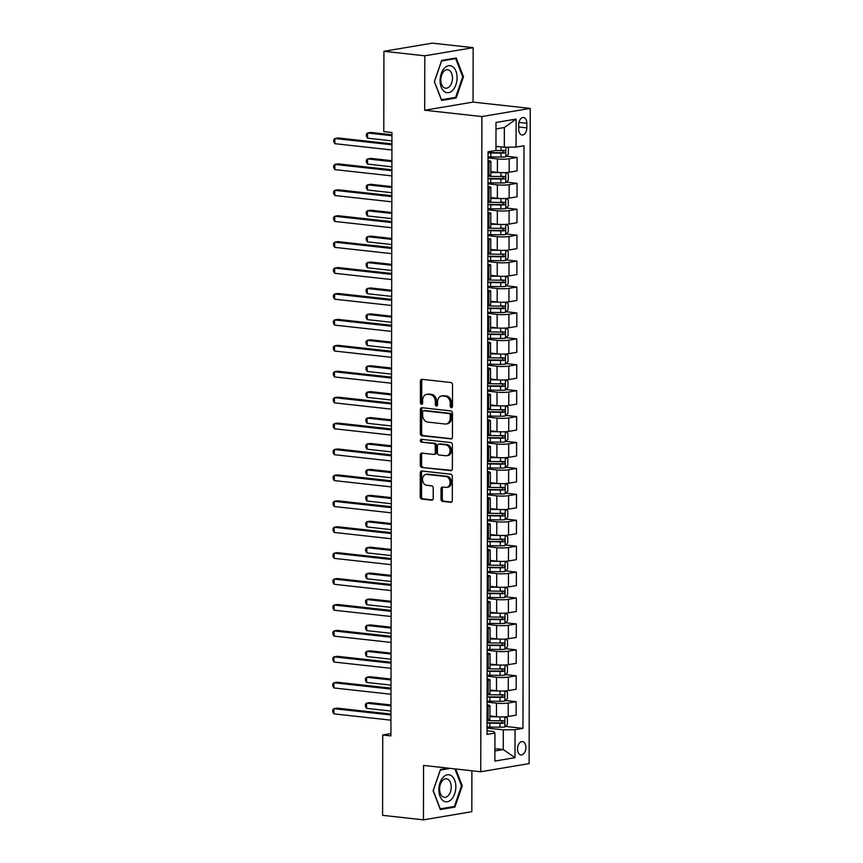 <?xml version="1.0" encoding="UTF-8"?>
<svg xmlns="http://www.w3.org/2000/svg" width="863" height="863" viewBox="0 0 863 863"><rect width="100%" height="100%" fill="white"/><g stroke="black" fill="none" stroke-linecap="round" stroke-linejoin="round"><path stroke-width="1.29" d="M451.349 407.66A1.435 1.111 -99.6 0 0 452.482 406.354L452.514 384.736A2.05 1.586 -99.6 0 0 450.918 382.525L422.039 379.332A2.05 1.586 -99.6 0 0 420.432 381.187L420.389 402.816A1.435 1.111 -99.6 0 0 422.643 403.064L422.643 400.259A6.57 5.092 -99.6 0 1 426.689 394.348A6.57 5.092 -99.6 0 1 427.789 394.315L430.195 394.585A6.57 5.092 -99.6 0 1 435.319 401.662L435.308 404.456A1.435 1.111 -99.6 0 0 437.563 404.704L437.563 401.91A6.57 5.092 -99.6 0 1 441.608 395.998A6.57 5.092 -99.6 0 1 442.708 395.966L445.114 396.236A6.57 5.092 -99.6 0 1 450.238 403.312L450.227 406.106A1.435 1.111 -99.6 0 0 451.349 407.66M525.88 747.563A6.699 4.142 96.3 0 0 522.428 741.608A6.699 4.142 96.3 0 0 517.509 748.976A6.699 4.142 96.3 0 0 520.961 754.931A6.699 4.142 96.3 0 0 525.88 747.563M441.004 499.181A2.05 1.586 -99.6 0 0 442.6 501.392L450.702 502.288A2.05 1.586 -99.6 0 0 452.309 500.432L452.352 476.419A2.05 1.586 -99.6 0 0 450.756 474.208L421.878 471.015A2.05 1.586 -99.6 0 0 420.27 472.87L420.227 496.883A2.05 1.586 -99.6 0 0 421.824 499.105L431.619 500.184A2.05 1.586 -99.6 0 0 433.226 498.329L433.237 488.048A2.05 1.586 -99.6 0 0 431.64 485.837L426.786 485.297A5.491 4.25 -99.6 0 1 422.525 479.968A5.491 4.25 -99.6 0 1 425.88 474.434A5.491 4.25 -99.6 0 1 426.807 474.413L445.815 476.505A5.491 4.25 -99.6 0 1 450.076 481.834A5.491 4.25 -99.6 0 1 446.721 487.368A5.491 4.25 -99.6 0 1 445.793 487.401L442.633 487.045A2.05 1.586 -99.6 0 0 441.025 488.911L441.004 499.181L442.309 498.965A2.05 1.586 -99.6 0 0 443.916 501.176L451.619 502.029M423.55 765.427L423.453 819.85L382.589 815.33L382.73 734.996L390.907 735.891L391.953 132.535L383.787 131.64L383.927 51.295L424.779 55.804L424.693 110.237L481.888 116.559L480.745 771.749L423.55 765.427M450.82 438.997A2.05 1.586 -99.6 0 0 452.428 437.142L452.471 413.129A2.05 1.586 -99.6 0 0 450.864 410.907L421.985 407.724A2.05 1.586 -99.6 0 0 420.378 409.58L420.335 433.593A2.05 1.586 -99.6 0 0 421.942 435.804L451.489 438.879M452.406 444.769L452.374 468.782A2.05 1.586 -99.6 0 1 450.756 470.648L421.888 467.455A2.05 1.586 -99.6 0 1 420.281 465.243L420.303 454.963A2.05 1.586 -99.6 0 1 421.91 453.107L433.625 454.402A2.05 1.586 -99.6 0 0 435.232 452.546L435.243 445.729A2.05 1.586 -99.6 0 0 433.636 443.506L421.446 442.169A1.435 1.111 -99.6 0 1 421.457 439.31L450.81 442.557A2.05 1.586 -99.6 0 1 452.406 444.769M518.728 124.65L518.717 129.213A6.483 4.013 96.3 0 0 522.061 134.984A6.483 4.013 96.3 0 0 526.829 127.853L526.829 123.29A6.483 4.013 96.3 0 0 523.496 117.519A6.483 4.013 96.3 0 0 518.728 124.65M481.888 116.559L530.26 108.414L529.116 763.604L480.745 771.749M516.128 119.083L516.074 147.077L504.316 147.228L504.348 127.53L516.128 119.083L495.998 122.47L495.945 150.464L488.037 151.791L487.023 734.413L494.931 733.086L493.625 731.479L487.023 730.756M505.34 726.419L522.967 728.361L523.981 145.739L516.074 147.077M522.967 728.361L515.06 729.699L515.006 757.682L494.877 761.069L494.931 733.086M424.693 110.237L473.053 102.093L473.151 47.67L424.779 55.804M473.151 47.67L432.287 43.15L383.927 51.295M423.453 819.85L471.813 811.705L471.888 770.767M473.053 102.093L530.26 108.414M390.907 733.615L382.73 734.996M504.348 127.53L495.988 128.943M504.316 147.228L495.955 146.311M494.898 748.631L503.258 749.548L503.291 729.85L487.034 728.059M505.394 700.497L516.15 701.684L516.128 715.168L508.221 716.495A8.371 1.143 -179.9 0 1 496.452 716.657L489.925 715.934M516.15 701.684L508.242 703.021A8.371 1.143 -179.9 0 1 496.473 703.172L487.077 702.137M505.438 674.586L516.193 675.772L516.171 689.246L508.264 690.583A8.371 1.143 -179.9 0 1 496.495 690.734L489.968 690.012M516.193 675.772L508.285 677.099A8.371 1.143 -179.9 0 1 496.516 677.261L487.12 676.225M505.481 648.663L516.236 649.85L516.214 663.334L508.307 664.661A8.371 1.143 -179.9 0 1 496.538 664.823L490.011 664.1M516.236 649.85L508.329 651.187A8.371 1.143 -179.9 0 1 496.57 651.338L487.164 650.303M505.524 622.752L516.29 623.938L516.257 637.412L508.35 638.739A8.371 1.143 -179.9 0 1 496.592 638.9L490.065 638.178M516.29 623.938L508.372 625.265A8.371 1.143 -179.9 0 1 496.613 625.427L487.217 624.391M505.567 596.829L516.333 598.016L516.311 611.5L508.393 612.827A8.371 1.143 -179.9 0 1 496.635 612.989L490.108 612.266M516.333 598.016L508.426 599.354A8.371 1.143 -179.9 0 1 496.656 599.505L487.261 598.469M505.621 570.907L516.376 572.104L516.354 585.578L508.447 586.905A8.371 1.143 -179.9 0 1 496.678 587.067L490.152 586.344M516.376 572.104L508.469 573.431A8.371 1.143 -179.9 0 1 496.7 573.593L487.304 572.547M505.664 544.995L516.419 546.182L516.398 559.655L508.49 560.993A8.371 1.143 -179.9 0 1 496.721 561.144L490.195 560.432M516.419 546.182L508.512 547.52A8.371 1.143 -179.9 0 1 496.743 547.671L487.347 546.635M505.707 519.073L516.462 520.27L516.441 533.744L508.534 535.071A8.371 1.143 -179.9 0 1 496.764 535.233L490.238 534.51M516.462 520.27L508.555 521.597A8.371 1.143 -179.9 0 1 496.786 521.759L487.39 520.713M505.75 493.161L516.506 494.348L516.484 507.822L508.577 509.159A8.371 1.143 -179.9 0 1 496.808 509.31L490.292 508.598M516.506 494.348L508.598 495.675A8.371 1.143 -179.9 0 1 496.84 495.837L487.444 494.801M505.794 467.239L516.559 468.436L516.538 481.91L508.62 483.237A8.371 1.143 -179.9 0 1 496.861 483.399L490.335 482.676M516.559 468.436L508.652 469.763A8.371 1.143 -179.9 0 1 496.883 469.925L487.487 468.879M505.847 441.327L516.603 442.514L516.581 455.988L508.674 457.325A8.371 1.143 -179.9 0 1 496.905 457.476L490.378 456.764M516.603 442.514L508.695 443.841A8.371 1.143 -179.9 0 1 496.926 444.003L487.53 442.967M505.891 415.405L516.646 416.592L516.624 430.076L508.717 431.403A8.371 1.143 -179.9 0 1 496.948 431.565L490.421 430.842M516.646 416.592L508.739 417.929A8.371 1.143 -179.9 0 1 496.969 418.08L487.573 417.045M505.934 389.493L516.689 390.68L516.667 404.154L508.76 405.491A8.371 1.143 -179.9 0 1 496.991 405.642L490.464 404.92M516.689 390.68L508.782 392.007A8.371 1.143 -179.9 0 1 497.012 392.169L487.617 391.133M505.977 363.571L516.732 364.758L516.71 378.242L508.803 379.569A8.371 1.143 -179.9 0 1 497.034 379.731L490.518 379.008M516.732 364.758L508.825 366.095A8.371 1.143 -179.9 0 1 497.066 366.246L487.671 365.211M506.02 337.66L516.786 338.846L516.754 352.32L508.846 353.657A8.371 1.143 -179.9 0 1 497.088 353.808L490.562 353.086M516.786 338.846L508.879 340.173A8.371 1.143 -179.9 0 1 497.11 340.335L487.714 339.299M506.074 311.737L516.829 312.924L516.808 326.408L508.9 327.735A8.371 1.143 -179.9 0 1 497.131 327.897L490.605 327.174M516.829 312.924L508.922 314.261A8.371 1.143 -179.9 0 1 497.153 314.412L487.757 313.377M506.117 285.826L516.872 287.012L516.851 300.486L508.943 301.823A8.371 1.143 -179.9 0 1 497.174 301.974L490.648 301.252M516.872 287.012L508.965 288.339A8.371 1.143 -179.9 0 1 497.196 288.501L487.8 287.465M506.16 259.903L516.915 261.09L516.894 274.574L508.987 275.901A8.371 1.143 -179.9 0 1 497.217 276.063L490.691 275.34M516.915 261.09L509.008 262.428A8.371 1.143 -179.9 0 1 497.239 262.579L487.843 261.543M506.203 233.992L516.959 235.178L516.937 248.652L509.03 249.979A8.371 1.143 -179.9 0 1 497.261 250.141L490.745 249.418M516.959 235.178L509.051 236.505A8.371 1.143 -179.9 0 1 497.293 236.667L487.886 235.631M506.247 208.069L517.013 209.256L516.98 222.73L509.073 224.067A8.371 1.143 -179.9 0 1 497.315 224.229L490.788 223.506M517.013 209.256L509.105 210.594A8.371 1.143 -179.9 0 1 497.336 210.745L487.94 209.709M506.29 182.147L517.056 183.344L517.034 196.818L509.127 198.145A8.371 1.143 -179.9 0 1 497.358 198.307L490.831 197.584M517.056 183.344L509.148 184.671A8.371 1.143 -179.9 0 1 497.379 184.833L487.983 183.787M506.344 156.235L517.099 157.422L517.077 170.896L509.17 172.233A8.371 1.143 -179.9 0 1 497.401 172.384L490.874 171.672M517.099 157.422L509.192 158.76A8.371 1.143 -179.9 0 1 497.422 158.911L488.026 157.875M494.898 750.961L503.258 749.548L515.006 757.682M488.026 160.572A8.371 1.143 -179.9 0 1 490.896 161.435A8.371 1.143 -179.9 0 1 489.062 162.147L488.016 162.32M490.896 161.435L490.874 174.909A8.371 1.143 -179.9 0 1 489.041 175.621L487.994 175.793M487.973 186.494A8.371 1.143 -179.9 0 1 490.853 187.357A8.371 1.143 -179.9 0 1 489.019 188.058L487.973 188.231M490.853 187.357L490.82 200.831A8.371 1.143 -179.9 0 1 488.987 201.543L487.951 201.715M487.929 212.406A8.371 1.143 -179.9 0 1 490.799 213.269A8.371 1.143 -179.9 0 1 488.965 213.981L487.929 214.153M490.799 213.269L490.777 226.742A8.371 1.143 -179.9 0 1 488.943 227.454L487.908 227.627M487.886 238.328A8.371 1.143 -179.9 0 1 490.756 239.191A8.371 1.143 -179.9 0 1 488.922 239.892L487.886 240.076M490.756 239.191L490.734 252.665A8.371 1.143 -179.9 0 1 488.9 253.377L487.865 253.549M487.843 264.24A8.371 1.143 -179.9 0 1 490.713 265.103A8.371 1.143 -179.9 0 1 488.879 265.815L487.843 265.987M490.713 265.103L490.691 278.587A8.371 1.143 -179.9 0 1 488.857 279.288L487.811 279.461M487.8 290.162A8.371 1.143 -179.9 0 1 490.669 291.025A8.371 1.143 -179.9 0 1 488.836 291.726L487.789 291.91M490.669 291.025L490.648 304.499A8.371 1.143 -179.9 0 1 488.814 305.211L487.768 305.383M487.746 316.074A8.371 1.143 -179.9 0 1 490.626 316.937A8.371 1.143 -179.9 0 1 488.792 317.649L487.746 317.821M490.626 316.937L490.594 330.421A8.371 1.143 -179.9 0 1 488.76 331.122L487.724 331.295M487.703 341.996A8.371 1.143 -179.9 0 1 490.572 342.859A8.371 1.143 -179.9 0 1 488.738 343.56L487.703 343.744M490.572 342.859L490.551 356.333A8.371 1.143 -179.9 0 1 488.717 357.045L487.681 357.217M487.66 367.908A8.371 1.143 -179.9 0 1 490.529 368.771A8.371 1.143 -179.9 0 1 488.695 369.483L487.66 369.655M490.529 368.771L490.508 382.255A8.371 1.143 -179.9 0 1 488.674 382.956L487.638 383.129M487.617 393.83A8.371 1.143 -179.9 0 1 490.486 394.693A8.371 1.143 -179.9 0 1 488.652 395.394L487.617 395.578M490.486 394.693L490.464 408.167A8.371 1.143 -179.9 0 1 488.631 408.879L487.584 409.051M487.573 419.742A8.371 1.143 -179.9 0 1 490.443 420.605A8.371 1.143 -179.9 0 1 488.609 421.317L487.563 421.489M490.443 420.605L490.421 434.089A8.371 1.143 -179.9 0 1 488.587 434.79L487.541 434.974M487.53 445.664A8.371 1.143 -179.9 0 1 490.4 446.527A8.371 1.143 -179.9 0 1 488.566 447.239L487.519 447.412M490.4 446.527L490.367 460.001A8.371 1.143 -179.9 0 1 488.544 460.713L487.498 460.885M487.476 471.576A8.371 1.143 -179.9 0 1 490.346 472.439A8.371 1.143 -179.9 0 1 488.512 473.151L487.476 473.323M490.346 472.439L490.324 485.923A8.371 1.143 -179.9 0 1 488.49 486.624L487.455 486.808M487.433 497.498A8.371 1.143 -179.9 0 1 490.303 498.361A8.371 1.143 -179.9 0 1 488.469 499.073L487.433 499.246M490.303 498.361L490.281 511.835A8.371 1.143 -179.9 0 1 488.447 512.546L487.412 512.719M487.39 523.409A8.371 1.143 -179.9 0 1 490.26 524.283A8.371 1.143 -179.9 0 1 488.426 524.984L487.39 525.157M490.26 524.283L490.238 537.757A8.371 1.143 -179.9 0 1 488.404 538.458L487.358 538.641M487.347 549.332A8.371 1.143 -179.9 0 1 490.216 550.195A8.371 1.143 -179.9 0 1 488.382 550.907L487.336 551.079M490.216 550.195L490.195 563.668A8.371 1.143 -179.9 0 1 488.361 564.38L487.315 564.553M487.304 575.254A8.371 1.143 -179.9 0 1 490.173 576.117A8.371 1.143 -179.9 0 1 488.339 576.818L487.293 576.991M490.173 576.117L490.152 589.591A8.371 1.143 -179.9 0 1 488.318 590.303L487.271 590.475M487.25 601.166A8.371 1.143 -179.9 0 1 490.13 602.029A8.371 1.143 -179.9 0 1 488.296 602.741L487.25 602.913M490.13 602.029L490.098 615.502A8.371 1.143 -179.9 0 1 488.264 616.214L487.228 616.387M487.207 627.088A8.371 1.143 -179.9 0 1 490.076 627.951A8.371 1.143 -179.9 0 1 488.242 628.652L487.207 628.836M490.076 627.951L490.055 641.425A8.371 1.143 -179.9 0 1 488.221 642.137L487.185 642.309M487.164 653A8.371 1.143 -179.9 0 1 490.033 653.863A8.371 1.143 -179.9 0 1 488.199 654.575L487.164 654.747M490.033 653.863L490.011 667.347A8.371 1.143 -179.9 0 1 488.178 668.048L487.142 668.221M487.12 678.922A8.371 1.143 -179.9 0 1 489.99 679.785A8.371 1.143 -179.9 0 1 488.156 680.486L487.11 680.67M489.99 679.785L489.968 693.259A8.371 1.143 -179.9 0 1 488.134 693.971L487.088 694.143M487.077 704.834A8.371 1.143 -179.9 0 1 489.947 705.697A8.371 1.143 -179.9 0 1 488.113 706.409L487.066 706.581M489.947 705.697L489.925 719.181A8.371 1.143 -179.9 0 1 488.091 719.882L487.045 720.055M503.291 729.85L515.06 729.699M434.348 81.661L441.597 100.442L456.171 97.994L463.485 76.753L456.236 57.972L441.673 60.421L434.348 81.661M448.447 768.178L440.432 769.526L433.118 790.756L440.367 809.537L454.93 807.088L462.244 785.859L455.74 768.976M462.654 76.667L463.485 76.753M453.604 97.702L456.171 97.994M452.374 806.808L454.93 807.088M461.414 785.762L462.244 785.859M452.201 407.26A1.435 1.111 -99.6 0 1 451.543 405.89L451.543 403.086A6.57 5.092 -99.6 0 0 446.419 396.009L445.114 396.236M441.608 395.998L442.913 395.772A6.57 5.092 -99.6 0 1 444.014 395.75L446.419 396.009M426.689 394.348L427.994 394.132A6.57 5.092 -99.6 0 1 429.094 394.1L431.5 394.359A6.57 5.092 -99.6 0 1 436.624 401.446L436.624 404.24A1.435 1.111 -99.6 0 0 437.282 405.61M422.428 379.375A2.05 1.586 -99.6 0 0 421.737 380.971L421.694 402.59A1.435 1.111 -99.6 0 0 422.363 403.97M422.374 407.768A2.05 1.586 -99.6 0 0 421.683 409.364L421.64 433.377A2.05 1.586 -99.6 0 0 423.248 435.588L451.737 438.738M450.216 415.114A1.435 1.111 -99.6 0 0 449.094 413.571L423.744 410.766A1.435 1.111 -99.6 0 0 422.622 412.061L422.622 415.017A6.57 5.092 -99.6 0 0 427.735 422.093L445.071 424.013A6.57 5.092 -99.6 0 0 446.171 423.981A6.57 5.092 -99.6 0 0 450.206 418.07L450.216 415.114L451.522 414.898A1.435 1.111 -99.6 0 0 450.4 413.345L449.094 413.571M424.585 410.626A1.435 1.111 -99.6 0 1 425.06 410.551L450.4 413.345M446.171 423.981L447.476 423.765A6.57 5.092 -99.6 0 0 451.522 417.843L450.206 418.07M451.522 414.898L451.522 417.843M451.673 470.378L421.888 467.455M422.298 453.151A2.05 1.586 -99.6 0 0 421.608 454.747L421.586 465.017A2.05 1.586 -99.6 0 0 423.194 467.228M434.93 454.175A2.05 1.586 -99.6 0 0 436.538 452.32L436.549 445.502A2.05 1.586 -99.6 0 0 434.941 443.291L421.446 442.169M422.007 439.375A1.435 1.111 -99.6 0 0 422.751 441.942M445.772 455.74A5.491 4.25 -99.6 0 0 446.7 455.718A5.491 4.25 -99.6 0 0 450.055 450.184A5.491 4.25 -99.6 0 0 445.793 444.855L439.094 444.111A2.05 1.586 -99.6 0 0 437.487 445.977L437.476 452.795A2.05 1.586 -99.6 0 0 439.073 455.006L445.772 455.74M446.7 455.718L448.005 455.502A5.491 4.25 -99.6 0 0 451.36 449.957A5.491 4.25 -99.6 0 0 447.099 444.639L445.793 444.855M439.731 444.003A2.05 1.586 -99.6 0 1 440.4 443.895L447.099 444.639M443.021 487.088A2.05 1.586 -99.6 0 0 442.331 488.685L442.309 498.965M446.721 487.368L448.026 487.153A5.491 4.25 -99.6 0 0 451.381 481.619A5.491 4.25 -99.6 0 0 447.12 476.29L445.815 476.505M425.88 474.434L427.196 474.219A5.491 4.25 -99.6 0 1 428.113 474.186L447.12 476.29M422.266 471.058A2.05 1.586 -99.6 0 0 421.576 472.654L421.532 496.667A2.05 1.586 -99.6 0 0 423.14 498.879L432.536 499.914M499.127 146.656L495.955 146.613M507.013 147.195L508.393 148.058L508.383 154.283L505.761 156.796A5.545 0.755 -179.9 0 1 500.972 157.055L490.788 156.904A16.009 2.179 -179.9 0 1 488.026 156.829M391.953 134.779L370.831 132.449L367.562 132.999L367.562 138.177L391.942 140.874M488.037 152.891A16.009 2.179 0.1 0 0 490.799 152.967L500.982 153.118A5.545 0.755 0.1 0 0 504.585 152.999C505.858 152.028 505.858 151.198 504.585 150.507A5.545 0.755 -179.9 0 1 500.982 150.626L495.448 150.54M502.234 150.248C503.798 150.971 503.798 151.802 502.234 152.74L491.058 152.6A13.29 1.812 -179.9 0 1 488.037 152.503M391.953 135.696L367.562 132.999L366.419 134.153L366.419 136.225L367.562 138.177M391.931 143.894L338.156 137.951L334.887 138.501L391.931 144.801M334.876 143.679L333.733 141.726L333.744 139.655L334.887 138.501L334.876 143.679L391.921 149.989M495.211 172.147L491.015 172.082A13.29 1.812 -179.9 0 1 490.874 172.082M500.109 172.589L490.874 172.46M506.074 172.557L508.339 173.97L508.329 180.194L505.718 182.708A5.545 0.755 -179.9 0 1 500.928 182.967L490.745 182.827A16.009 2.179 -179.9 0 1 487.983 182.751M487.994 178.814A16.009 2.179 0.1 0 0 490.756 178.878L500.939 179.029A5.545 0.755 0.1 0 0 504.542 178.911C505.815 177.94 505.815 177.12 504.542 176.43A5.545 0.755 -179.9 0 1 500.939 176.537L490.756 176.397A16.009 2.179 -179.9 0 1 487.994 176.322M391.91 160.701L370.788 158.371L367.519 158.921L367.509 164.099L391.899 166.796M502.19 176.16C503.744 176.883 503.744 177.713 502.19 178.652L491.004 178.512A13.29 1.812 -179.9 0 1 487.994 178.425M391.899 161.608L367.519 158.921L366.376 160.076L366.376 162.147L367.509 164.099M495.168 198.069L490.971 198.005A13.29 1.812 -179.9 0 1 490.831 198.005M500.065 198.512L490.831 198.371M506.02 198.468L508.296 199.892L508.285 206.117L505.664 208.63A5.545 0.755 -179.9 0 1 500.885 208.889L490.702 208.738A16.009 2.179 -179.9 0 1 487.94 208.663M487.94 204.725A16.009 2.179 0.1 0 0 490.713 204.801L500.885 204.952A5.545 0.755 0.1 0 0 504.488 204.833C505.772 203.862 505.772 203.032 504.499 202.341A5.545 0.755 -179.9 0 1 500.896 202.46L490.713 202.309A16.009 2.179 -179.9 0 1 487.951 202.233M391.856 186.613L370.745 184.283L367.476 184.833L367.465 190.022L391.845 192.708M502.147 202.082C503.701 202.805 503.701 203.636 502.137 204.574L490.961 204.434A13.29 1.812 -179.9 0 1 487.951 204.337M391.856 187.53L367.476 184.833L366.333 185.987L366.322 188.058L367.465 190.022M495.125 223.981L490.928 223.916A13.29 1.812 -179.9 0 1 490.788 223.916M500.022 224.423L490.788 224.294M505.977 224.391L508.253 225.815L508.242 232.028L505.621 234.542A5.545 0.755 -179.9 0 1 500.842 234.801L490.659 234.66A16.009 2.179 -179.9 0 1 487.897 234.585M487.897 230.648A16.009 2.179 0.1 0 0 490.659 230.712L500.842 230.863A5.545 0.755 0.1 0 0 504.445 230.745C505.729 229.774 505.729 228.954 504.456 228.264A5.545 0.755 -179.9 0 1 500.853 228.371L490.669 228.231A16.009 2.179 -179.9 0 1 487.908 228.156M391.813 212.535L370.702 210.205L367.433 210.755L367.422 215.933L391.802 218.63M502.104 227.994C503.658 228.727 503.658 229.547 502.093 230.486L490.918 230.345A13.29 1.812 -179.9 0 1 487.897 230.259M391.813 213.441L367.433 210.755L366.29 211.91L366.279 213.981L367.422 215.933M391.888 169.806L338.113 163.862L334.844 164.412L391.888 170.723M334.833 169.601L333.69 167.649L333.701 165.577L334.844 164.412L334.833 169.601L391.878 175.901M391.845 195.728L338.069 189.784L334.801 190.335L391.845 196.635M334.79 195.523L333.647 193.56L333.647 191.489L334.801 190.335L334.79 195.523L391.834 201.823M391.802 221.64L338.016 215.707L334.758 216.257L391.802 222.557M334.747 221.435L333.603 219.482L333.603 217.411L334.758 216.257L334.747 221.435L391.791 227.735M495.082 249.903L490.885 249.839A13.29 1.812 -179.9 0 1 490.745 249.839M499.968 250.346L490.734 250.205M505.934 250.302L508.21 251.726L508.199 257.951L505.578 260.464A5.545 0.755 -179.9 0 1 500.788 260.723L490.616 260.572A16.009 2.179 -179.9 0 1 487.843 260.497M487.854 256.559A16.009 2.179 0.1 0 0 490.616 256.635L500.799 256.786A5.545 0.755 0.1 0 0 504.402 256.667C505.675 255.696 505.686 254.865 504.413 254.175A5.545 0.755 -179.9 0 1 500.799 254.294L490.626 254.143A16.009 2.179 -179.9 0 1 487.865 254.067M391.77 238.447L370.659 236.117L367.39 236.667L367.379 241.856L391.759 244.542M502.05 253.916C503.614 254.639 503.614 255.47 502.05 256.408L490.874 256.268A13.29 1.812 -179.9 0 1 487.854 256.171M391.77 239.364L367.39 236.667L366.236 237.821L366.236 239.892L367.379 241.856M391.759 247.562L337.972 241.618L334.704 242.169L391.748 248.468M334.693 247.357L333.56 245.394L333.56 243.323L334.704 242.169L334.693 247.357L391.748 253.657M452.816 90.13A13.603 8.414 96.3 0 0 455.966 71.198A13.603 8.414 96.3 0 0 444.359 68.22A13.603 8.414 96.3 0 0 441.22 87.152A13.603 8.414 96.3 0 0 452.816 90.13M449.547 86.462A9.31 5.761 96.3 0 0 452.385 76.386A9.31 5.761 96.3 0 0 447.681 69.698A9.31 5.761 96.3 0 0 443.765 71.456A9.31 5.761 96.3 0 0 440.928 81.532A9.31 5.761 96.3 0 0 445.632 88.22A9.31 5.761 96.3 0 0 449.547 86.462M434.477 81.543L441.565 60.971L455.686 58.598L462.708 76.796L455.61 97.368L441.5 99.741L434.391 81.543M453.776 58.393L455.686 58.598M438.857 789.699A13.603 8.414 96.3 0 0 447.325 801.749A13.603 8.414 96.3 0 0 455.847 786.84A13.603 8.414 96.3 0 0 447.379 774.791A13.603 8.414 96.3 0 0 438.857 789.699M439.601 789.041A9.31 5.761 96.3 0 0 444.391 797.315A9.31 5.761 96.3 0 0 451.241 787.078A9.31 5.761 96.3 0 0 446.441 778.804A9.31 5.761 96.3 0 0 439.601 789.041M454.909 768.89L461.468 785.891L454.38 806.474L440.259 808.847L433.237 790.648L440.335 770.076L450.346 768.383M495.028 275.815L490.842 275.761A13.29 1.812 -179.9 0 1 490.691 275.75M499.925 276.257L490.691 276.128M505.891 276.225L508.167 277.649L508.156 283.862L505.535 286.376A5.545 0.755 -179.9 0 1 500.745 286.635L490.562 286.494A16.009 2.179 -179.9 0 1 487.8 286.419M487.811 282.481A16.009 2.179 0.1 0 0 490.572 282.546L500.756 282.697A5.545 0.755 0.1 0 0 504.359 282.579C505.632 281.618 505.632 280.788 504.359 280.097A5.545 0.755 -179.9 0 1 500.756 280.216L490.572 280.065A16.009 2.179 -179.9 0 1 487.811 279.99M391.726 264.369L370.605 262.039L367.347 262.589L367.336 267.767L391.716 270.464M502.007 279.839C503.571 280.561 503.571 281.392 502.007 282.32L490.831 282.179A13.29 1.812 -179.9 0 1 487.811 282.093M391.726 265.275L367.347 262.589L366.192 263.744L366.192 265.815L367.336 267.767M494.984 301.737L490.788 301.672A13.29 1.812 -179.9 0 1 490.648 301.672M499.882 302.179L490.648 302.039M505.847 302.136L508.113 303.56L508.102 309.785L505.491 312.298A5.545 0.755 -179.9 0 1 500.702 312.557L490.518 312.406A16.009 2.179 -179.9 0 1 487.757 312.33M487.768 308.393A16.009 2.179 0.1 0 0 490.529 308.469L500.713 308.62A5.545 0.755 0.1 0 0 504.316 308.501C505.589 307.53 505.589 306.699 504.316 306.009A5.545 0.755 -179.9 0 1 500.713 306.128L490.529 305.977A16.009 2.179 -179.9 0 1 487.768 305.912M391.683 290.281L370.561 287.951L367.293 288.501L367.282 293.69L391.673 296.376M501.964 305.75C503.517 306.473 503.517 307.304 501.964 308.242L490.777 308.102A13.29 1.812 -179.9 0 1 487.768 308.005M391.683 291.198L367.293 288.501L366.149 289.655L366.149 291.726L367.282 293.69M494.941 327.649L490.745 327.595A13.29 1.812 -179.9 0 1 490.605 327.584M499.839 328.091L490.605 327.962M505.794 328.059L508.07 329.483L508.059 335.696L505.438 338.21A5.545 0.755 -179.9 0 1 500.659 338.469L490.475 338.328A16.009 2.179 -179.9 0 1 487.714 338.253M487.724 334.315A16.009 2.179 0.1 0 0 490.486 334.391L500.659 334.531A5.545 0.755 0.1 0 0 504.272 334.413C505.545 333.452 505.545 332.622 504.272 331.931A5.545 0.755 -179.9 0 1 500.669 332.05L490.486 331.899A16.009 2.179 -179.9 0 1 487.724 331.824M391.629 316.203L370.518 313.873L367.25 314.423L367.239 319.601L391.619 322.298M501.921 331.672C503.474 332.395 503.474 333.226 501.921 334.154L490.734 334.013A13.29 1.812 -179.9 0 1 487.724 333.927M391.629 317.109L367.25 314.423L366.106 315.578L366.095 317.649L367.239 319.601M494.898 353.571L490.702 353.506A13.29 1.812 -179.9 0 1 490.562 353.506M499.796 354.013L490.562 353.873M505.75 353.97L508.027 355.394L508.016 361.619L505.394 364.132A5.545 0.755 -179.9 0 1 500.616 364.391L490.432 364.24A16.009 2.179 -179.9 0 1 487.671 364.164M487.671 360.227A16.009 2.179 0.1 0 0 490.432 360.303L500.616 360.454A5.545 0.755 0.1 0 0 504.219 360.335C505.502 359.364 505.502 358.533 504.229 357.843A5.545 0.755 -179.9 0 1 500.626 357.962L490.443 357.811A16.009 2.179 -179.9 0 1 487.681 357.746M391.586 342.126L370.475 339.785L367.207 340.335L367.196 345.524L391.575 348.21M501.878 357.584C503.431 358.307 503.431 359.137 501.867 360.076L490.691 359.936A13.29 1.812 -179.9 0 1 487.671 359.839M391.586 343.032L367.207 340.335L366.063 341.489L366.052 343.571L367.196 345.524M494.855 379.483L490.659 379.429A13.29 1.812 -179.9 0 1 490.518 379.418M499.742 379.925L490.508 379.796M505.707 379.893L507.983 381.317L507.973 387.53L505.351 390.044A5.545 0.755 -179.9 0 1 500.562 390.313L490.389 390.162A16.009 2.179 -179.9 0 1 487.627 390.087M487.627 386.149A16.009 2.179 0.1 0 0 490.389 386.225L500.572 386.365A5.545 0.755 0.1 0 0 504.175 386.246C505.448 385.286 505.459 384.456 504.186 383.765A5.545 0.755 -179.9 0 1 500.572 383.884L490.4 383.733A16.009 2.179 -179.9 0 1 487.638 383.657M391.543 368.037L370.432 365.707L367.163 366.257L367.153 371.435L391.532 374.132M501.835 383.506C503.388 384.229 503.388 385.06 501.824 385.988L490.648 385.858A13.29 1.812 -179.9 0 1 487.627 385.761M391.543 368.954L367.163 366.257L366.009 367.411L366.009 369.483L367.153 371.435M391.705 273.474L337.929 267.541L334.661 268.091L391.705 274.391M334.65 273.269L333.506 271.316L333.517 269.245L334.661 268.091L334.65 273.269L391.694 279.569M391.662 299.396L337.886 293.452L334.617 294.003L391.662 300.302M334.607 299.191L333.463 297.228L333.474 295.157L334.617 294.003L334.607 299.191L391.651 305.491M391.619 325.319L337.843 319.375L334.574 319.925L391.619 326.225M334.564 325.103L333.42 323.15L333.42 321.079L334.574 319.925L334.564 325.103L391.608 331.403M391.575 351.23L337.789 345.286L334.531 345.836L391.575 352.147M334.52 351.025L333.377 349.073L333.377 346.991L334.531 345.836L334.52 351.025L391.565 357.325M391.532 377.153L337.746 371.209L334.477 371.759L391.522 378.059M334.477 376.937L333.334 374.984L333.334 372.913L334.477 371.759L334.477 376.937L391.522 383.248M494.801 405.405L490.616 405.34A13.29 1.812 -179.9 0 1 490.464 405.34M499.699 405.847L490.464 405.707M505.664 405.804L507.94 407.228L507.929 413.453L505.308 415.966A5.545 0.755 -179.9 0 1 500.518 416.225L490.335 416.074A16.009 2.179 -179.9 0 1 487.573 416.009M487.584 412.061A16.009 2.179 0.1 0 0 490.346 412.136L500.529 412.287A5.545 0.755 0.1 0 0 504.132 412.169C505.405 411.198 505.405 410.367 504.132 409.677A5.545 0.755 -179.9 0 1 500.529 409.796L490.346 409.655A16.009 2.179 -179.9 0 1 487.584 409.58M391.5 393.96L370.378 391.619L367.12 392.169L367.109 397.358L391.489 400.054M501.781 409.418C503.345 410.141 503.345 410.971 501.781 411.91L490.605 411.77A13.29 1.812 -179.9 0 1 487.584 411.673M391.5 394.866L367.12 392.169L365.966 393.323L365.966 395.405L367.109 397.358M391.478 403.064L337.703 397.12L334.434 397.67L391.478 403.981M334.423 402.859L333.291 400.907L333.291 398.825L334.434 397.67L334.423 402.859L391.468 409.159M494.758 431.317L490.572 431.263A13.29 1.812 -179.9 0 1 490.421 431.263M499.655 431.759L490.421 431.629M505.621 431.727L507.886 433.15L507.876 439.364L505.265 441.878A5.545 0.755 -179.9 0 1 500.475 442.147L490.292 441.996A16.009 2.179 -179.9 0 1 487.53 441.921M487.541 437.983A16.009 2.179 0.1 0 0 490.303 438.059L500.486 438.199A5.545 0.755 0.1 0 0 504.089 438.08C505.362 437.12 505.362 436.29 504.089 435.599A5.545 0.755 -179.9 0 1 500.486 435.718L490.303 435.567A16.009 2.179 -179.9 0 1 487.541 435.491M391.457 419.871L370.335 417.541L367.066 418.091L367.066 423.269L391.446 425.966M501.737 435.34C503.302 436.063 503.291 436.894 501.737 437.821L490.551 437.692A13.29 1.812 -179.9 0 1 487.541 437.595M391.457 420.788L367.066 418.091L365.923 419.245L365.923 421.317L367.066 423.269M391.435 428.987L337.66 423.043L334.391 423.593L391.435 429.893M334.38 428.771L333.237 426.818L333.247 424.747L334.391 423.593L334.38 428.771L391.424 435.081M494.715 457.239L490.518 457.174A13.29 1.812 -179.9 0 1 490.378 457.174M499.612 457.681L490.378 457.552M505.567 457.649L507.843 459.062L507.832 465.286L505.211 467.8A5.545 0.755 -179.9 0 1 500.432 468.059L490.249 467.908A16.009 2.179 -179.9 0 1 487.487 467.843M487.498 463.895A16.009 2.179 0.1 0 0 490.26 463.97L500.432 464.121A5.545 0.755 0.1 0 0 504.046 464.003C505.319 463.032 505.319 462.201 504.046 461.511A5.545 0.755 -179.9 0 1 500.443 461.629L490.26 461.489A16.009 2.179 -179.9 0 1 487.498 461.414M391.403 445.793L370.292 443.453L367.023 444.003L367.012 449.192L391.403 451.888M501.694 461.252C503.248 461.975 503.248 462.805 501.694 463.744L490.508 463.604A13.29 1.812 -179.9 0 1 487.498 463.517M391.403 446.7L367.023 444.003L365.88 445.157L365.869 447.239L367.012 449.192M391.392 454.898L337.616 448.954L334.348 449.504L391.392 455.815M334.337 454.693L333.194 452.741L333.194 450.659L334.348 449.504L334.337 454.693L391.381 460.993M494.672 483.151L490.475 483.097A13.29 1.812 -179.9 0 1 490.335 483.097M499.569 483.604L490.335 483.463M505.524 483.56L507.8 484.984L507.789 491.209L505.168 493.722A5.545 0.755 -179.9 0 1 500.389 493.981L490.206 493.83A16.009 2.179 -179.9 0 1 487.444 493.755M487.444 489.817A16.009 2.179 0.1 0 0 490.206 489.893L500.389 490.033A5.545 0.755 0.1 0 0 503.992 489.925C505.276 488.954 505.276 488.124 504.003 487.433A5.545 0.755 -179.9 0 1 500.4 487.552L490.216 487.401A16.009 2.179 -179.9 0 1 487.455 487.325M391.36 471.705L370.249 469.375L366.98 469.925L366.969 475.103L391.349 477.8M501.651 487.174C503.205 487.897 503.205 488.728 501.64 489.655L490.464 489.526A13.29 1.812 -179.9 0 1 487.444 489.429M391.36 472.622L366.98 469.925L365.836 471.079L365.826 473.151L366.969 475.103M391.349 480.82L337.573 474.877L334.305 475.427L391.349 481.727M334.294 480.605L333.15 478.652L333.15 476.581L334.305 475.427L334.294 480.605L391.338 486.915M494.628 509.073L490.432 509.008A13.29 1.812 -179.9 0 1 490.292 509.008M499.515 509.515L490.292 509.386M505.481 509.483L507.757 510.896L507.746 517.12L505.125 519.634A5.545 0.755 -179.9 0 1 500.335 519.893L490.162 519.742A16.009 2.179 -179.9 0 1 487.401 519.677M487.401 515.729A16.009 2.179 0.1 0 0 490.162 515.804L500.346 515.955A5.545 0.755 0.1 0 0 503.949 515.837C505.222 514.866 505.233 514.035 503.96 513.345A5.545 0.755 -179.9 0 1 500.357 513.463L490.173 513.323A16.009 2.179 -179.9 0 1 487.412 513.248M391.317 497.627L370.205 495.286L366.937 495.837L366.926 501.025L391.306 503.722M501.608 513.086C503.161 513.809 503.161 514.639 501.597 515.578L490.421 515.438A13.29 1.812 -179.9 0 1 487.401 515.351M391.317 498.534L366.937 495.837L365.783 497.002L365.783 499.073L366.926 501.025M391.306 506.732L337.519 500.788L334.251 501.338L391.295 507.649M334.251 506.527L333.107 504.575L333.107 502.503L334.251 501.338L334.251 506.527L391.295 512.827M494.585 534.995L490.389 534.931A13.29 1.812 -179.9 0 1 490.238 534.931M499.472 535.438L490.238 535.297M505.438 535.394L507.714 536.818L507.703 543.043L505.082 545.556A5.545 0.755 -179.9 0 1 500.292 545.815L490.108 545.664A16.009 2.179 -179.9 0 1 487.347 545.589M487.358 541.651A16.009 2.179 0.1 0 0 490.119 541.727L500.303 541.878A5.545 0.755 0.1 0 0 503.906 541.759C505.179 540.788 505.179 539.958 503.906 539.267A5.545 0.755 -179.9 0 1 500.303 539.386L490.119 539.235A16.009 2.179 -179.9 0 1 487.358 539.159M391.273 523.539L370.162 521.209L366.894 521.759L366.883 526.937L391.263 529.634M501.554 539.008C503.118 539.731 503.118 540.562 501.554 541.5L490.378 541.36A13.29 1.812 -179.9 0 1 487.358 541.263M391.273 524.456L366.894 521.759L365.739 522.913L365.739 524.984L366.883 526.937M391.252 532.654L337.476 526.71L334.208 527.261L391.252 533.561M334.197 532.439L333.064 530.486L333.064 528.415L334.208 527.261L334.197 532.439L391.241 538.749M494.531 560.907L490.346 560.842A13.29 1.812 -179.9 0 1 490.195 560.842M499.429 561.349L490.195 561.22M505.394 561.317L507.66 562.741L507.649 568.954L505.038 571.468A5.545 0.755 -179.9 0 1 500.249 571.727L490.065 571.586A16.009 2.179 -179.9 0 1 487.304 571.511M487.315 567.574A16.009 2.179 0.1 0 0 490.076 567.638L500.26 567.789A5.545 0.755 0.1 0 0 503.863 567.671C505.135 566.7 505.135 565.88 503.863 565.189A5.545 0.755 -179.9 0 1 500.26 565.297L490.076 565.157A16.009 2.179 -179.9 0 1 487.315 565.082M391.23 549.461L370.108 547.131L366.84 547.681L366.84 552.859L391.219 555.556M501.511 564.92C503.075 565.653 503.064 566.473 501.511 567.412L490.324 567.271A13.29 1.812 -179.9 0 1 487.315 567.185M391.23 550.367L366.84 547.681L365.696 548.836L365.696 550.907L366.84 552.859M494.488 586.829L490.292 586.764A13.29 1.812 -179.9 0 1 490.152 586.764M499.386 587.272L490.152 587.131M505.34 587.228L507.617 588.652L507.606 594.877L504.984 597.39A5.545 0.755 -179.9 0 1 500.206 597.649L490.022 597.498A16.009 2.179 -179.9 0 1 487.261 597.423M487.271 593.485A16.009 2.179 0.1 0 0 490.033 593.561L500.216 593.712A5.545 0.755 0.1 0 0 503.819 593.593C505.092 592.622 505.092 591.791 503.819 591.101A5.545 0.755 -179.9 0 1 500.216 591.22L490.033 591.069A16.009 2.179 -179.9 0 1 487.271 590.993M391.187 575.373L370.065 573.043L366.797 573.593L366.786 578.782L391.176 581.468M501.468 590.842C503.021 591.565 503.021 592.396 501.468 593.334L490.281 593.194A13.29 1.812 -179.9 0 1 487.271 593.097M391.176 576.29L366.797 573.593L365.653 574.747L365.653 576.818L366.786 578.782M494.445 612.741L490.249 612.687A13.29 1.812 -179.9 0 1 490.108 612.676M499.343 613.183L490.108 613.054M505.297 613.151L507.573 614.575L507.563 620.788L504.941 623.302A5.545 0.755 -179.9 0 1 500.162 623.561L489.979 623.42A16.009 2.179 -179.9 0 1 487.217 623.345M487.217 619.407A16.009 2.179 0.1 0 0 489.979 619.472L500.162 619.623A5.545 0.755 0.1 0 0 503.765 619.505C505.049 618.534 505.049 617.714 503.776 617.023A5.545 0.755 -179.9 0 1 500.173 617.142L489.99 616.991A16.009 2.179 -179.9 0 1 487.228 616.916M391.133 601.295L370.022 598.965L366.753 599.515L366.743 604.693L391.122 607.39M501.425 616.765C502.978 617.487 502.978 618.307 501.414 619.246L490.238 619.105A13.29 1.812 -179.9 0 1 487.217 619.019M391.133 602.201L366.753 599.515L365.61 600.67L365.599 602.741L366.743 604.693M494.402 638.663L490.206 638.598A13.29 1.812 -179.9 0 1 490.065 638.598M499.289 639.105L490.065 638.965M505.254 639.062L507.53 640.486L507.52 646.711L504.898 649.224A5.545 0.755 -179.9 0 1 500.109 649.483L489.936 649.332A16.009 2.179 -179.9 0 1 487.174 649.256M487.174 645.319A16.009 2.179 0.1 0 0 489.936 645.395L500.119 645.546A5.545 0.755 0.1 0 0 503.722 645.427C505.006 644.456 505.006 643.625 503.733 642.935A5.545 0.755 -179.9 0 1 500.13 643.054L489.947 642.903A16.009 2.179 -179.9 0 1 487.185 642.827M391.09 627.207L369.979 624.877L366.71 625.427L366.699 630.616L391.079 633.302M501.381 642.676C502.935 643.399 502.935 644.23 501.371 645.168L490.195 645.028A13.29 1.812 -179.9 0 1 487.174 644.931M391.09 628.124L366.71 625.427L365.556 626.581L365.556 628.652L366.699 630.616M494.359 664.575L490.162 664.521A13.29 1.812 -179.9 0 1 490.011 664.51M499.246 665.017L490.011 664.888M505.211 664.985L507.487 666.409L507.476 672.622L504.855 675.136A5.545 0.755 -179.9 0 1 500.065 675.395L489.882 675.254A16.009 2.179 -179.9 0 1 487.12 675.179M487.131 671.241A16.009 2.179 0.1 0 0 489.893 671.317L500.076 671.457A5.545 0.755 0.1 0 0 503.679 671.338C504.952 670.378 504.952 669.548 503.679 668.857A5.545 0.755 -179.9 0 1 500.076 668.976L489.893 668.825A16.009 2.179 -179.9 0 1 487.131 668.749M391.047 653.129L369.936 650.799L366.667 651.349L366.656 656.527L391.036 659.224M501.327 668.598C502.892 669.321 502.892 670.152 501.327 671.08L490.152 670.939A13.29 1.812 -179.9 0 1 487.131 670.853M391.047 654.035L366.667 651.349L365.513 652.504L365.513 654.575L366.656 656.527M494.305 690.497L490.119 690.432A13.29 1.812 -179.9 0 1 489.968 690.432M499.202 690.939L489.968 690.799M505.168 690.896L507.433 692.32L507.422 698.545L504.812 701.058A5.545 0.755 -179.9 0 1 500.022 701.317L489.839 701.166A16.009 2.179 -179.9 0 1 487.077 701.09M487.088 697.153A16.009 2.179 0.1 0 0 489.85 697.228L500.033 697.38A5.545 0.755 0.1 0 0 503.636 697.261C504.909 696.29 504.909 695.459 503.636 694.769A5.545 0.755 -179.9 0 1 500.033 694.888L489.85 694.737A16.009 2.179 -179.9 0 1 487.088 694.672M391.004 679.041L369.882 676.711L366.613 677.261L366.613 682.45L390.993 685.136M501.284 694.51C502.849 695.233 502.838 696.063 501.284 697.002L490.108 696.862A13.29 1.812 -179.9 0 1 487.088 696.765M391.004 679.958L366.613 677.261L365.47 678.415L365.47 680.486L366.613 682.45M494.262 716.409L490.065 716.355A13.29 1.812 -179.9 0 1 489.925 716.344M499.159 716.851L489.925 716.721M505.125 716.819L507.39 718.243L507.379 724.456L504.769 726.97A5.545 0.755 -179.9 0 1 499.979 727.229L489.796 727.088A16.009 2.179 -179.9 0 1 487.034 727.013M487.045 723.075A16.009 2.179 0.1 0 0 489.806 723.151L499.99 723.291A5.545 0.755 0.1 0 0 503.593 723.172C504.866 722.212 504.866 721.382 503.593 720.691A5.545 0.755 -179.9 0 1 499.99 720.81L489.806 720.659A16.009 2.179 -179.9 0 1 487.045 720.583M390.961 704.963L369.839 702.633L366.57 703.183L366.559 708.361L390.95 711.058M501.241 720.432C502.795 721.155 502.795 721.986 501.241 722.914L490.055 722.773A13.29 1.812 -179.9 0 1 487.045 722.687M390.95 705.869L366.57 703.183L365.427 704.337L365.427 706.409L366.559 708.361M391.209 558.566L337.433 552.633L334.164 553.172L391.209 559.483M334.154 558.361L333.01 556.408L333.021 554.337L334.164 553.172L334.154 558.361L391.198 564.661M391.166 584.488L337.39 578.544L334.121 579.095L391.166 585.394M334.11 584.283L332.967 582.32L332.967 580.249L334.121 579.095L334.11 584.283L391.155 590.583M391.122 610.4L337.347 604.467L334.078 605.017L391.122 611.317M334.067 610.195L332.924 608.242L332.924 606.171L334.078 605.017L334.067 610.195L391.112 616.495M391.079 636.322L337.293 630.378L334.024 630.929L391.079 637.228M334.024 636.117L332.881 634.154L332.881 632.083L334.024 630.929L334.024 636.117L391.068 642.417M391.025 662.234L337.25 656.301L333.981 656.851L391.025 663.151M333.97 662.029L332.838 660.076L332.838 658.005L333.981 656.851L333.97 662.029L391.015 668.329M390.982 688.156L337.206 682.212L333.938 682.762L390.982 689.062M333.927 687.951L332.784 685.988L332.794 683.917L333.938 682.762L333.927 687.951L390.971 694.251M390.939 714.079L337.163 708.135L333.895 708.685L390.939 714.985M333.884 713.863L332.74 711.91L332.751 709.839L333.895 708.685L333.884 713.863L390.928 720.174M496.452 716.657L496.473 703.172M496.495 690.734L496.516 677.261M496.538 664.823L496.57 651.338M496.592 638.9L496.613 625.427M496.635 612.989L496.656 599.505M496.678 587.067L496.7 573.593M496.721 561.144L496.743 547.671M496.764 535.233L496.786 521.759M496.808 509.31L496.84 495.837M496.861 483.399L496.883 469.925M496.905 457.476L496.926 444.003M496.948 431.565L496.969 418.08M496.991 405.642L497.012 392.169M497.034 379.731L497.066 366.246M497.088 353.808L497.11 340.335M497.131 327.897L497.153 314.412M497.174 301.974L497.196 288.501M497.217 276.063L497.239 262.579M497.261 250.141L497.293 236.667M497.315 224.229L497.336 210.745M497.358 198.307L497.379 184.833M497.401 172.384L497.422 158.911M489.041 175.621L489.062 162.147M509.17 172.233L509.192 158.76M509.127 198.145L509.148 184.671M488.987 201.543L489.019 188.058M509.073 224.067L509.105 210.594M488.943 227.454L488.965 213.981M509.03 249.979L509.051 236.505M488.9 253.377L488.922 239.892M508.987 275.901L509.008 262.428M488.857 279.288L488.879 265.815M508.943 301.823L508.965 288.339M488.814 305.211L488.836 291.726M508.9 327.735L508.922 314.261M488.76 331.122L488.792 317.649M508.846 353.657L508.879 340.173M488.717 357.045L488.738 343.56M508.803 379.569L508.825 366.095M488.674 382.956L488.695 369.483M508.76 405.491L508.782 392.007M488.631 408.879L488.652 395.394M508.717 431.403L508.739 417.929M488.587 434.79L488.609 421.317M508.674 457.325L508.695 443.841M488.544 460.713L488.566 447.239M508.62 483.237L508.652 469.763M488.49 486.624L488.512 473.151M508.577 509.159L508.598 495.675M488.447 512.546L488.469 499.073M508.534 535.071L508.555 521.597M488.404 538.458L488.426 524.984M508.49 560.993L508.512 547.52M488.361 564.38L488.382 550.907M508.447 586.905L508.469 573.431M488.318 590.303L488.339 576.818M508.393 612.827L508.426 599.354M488.264 616.214L488.296 602.741M508.35 638.739L508.372 625.265M488.221 642.137L488.242 628.652M508.307 664.661L508.329 651.187M488.178 668.048L488.199 654.575M508.264 690.583L508.285 677.099M488.134 693.971L488.156 680.486M508.221 716.495L508.242 703.021M488.091 719.882L488.113 706.409M518.976 122.427L526.829 123.29M518.728 126.958L526.829 127.853M451.543 403.086L450.238 403.312M444.014 395.75L442.708 395.966M436.624 404.24L435.308 404.456M436.624 401.446L435.319 401.662M431.5 394.359L430.195 394.585M429.094 394.1L427.789 394.315M421.694 402.59L420.389 402.816M421.737 380.971L420.432 381.187M451.543 405.89L450.227 406.106M423.248 435.588L421.942 435.804M421.64 433.377L420.335 433.593M421.683 409.364L420.378 409.58M425.06 410.551L423.744 410.766M451.435 470.529L450.756 470.648M421.586 465.017L420.281 465.243M421.608 454.747L420.303 454.963M436.538 452.32L435.232 452.546M436.549 445.502L435.243 445.729M434.941 443.291L433.636 443.506M440.4 443.895L439.094 444.111M442.331 488.685L441.025 488.911M428.113 474.186L426.807 474.413M432.287 500.065L431.619 500.184M423.14 498.879L421.824 499.105M421.532 496.667L420.227 496.883M421.576 472.654L420.27 472.87M451.381 502.18L450.702 502.288M443.916 501.176L442.6 501.392M505.826 156.732L505.837 147.206M490.788 156.904L490.799 152.967M500.982 150.626L500.993 146.861M500.972 157.055L500.982 153.118M502.234 152.74L504.585 152.999M505.783 182.643L505.794 172.568M490.756 176.397L490.756 175.092M490.745 182.827L490.756 178.878M500.939 176.537L500.95 172.622M500.928 182.967L500.939 179.029M502.19 178.652L504.542 178.911M505.74 208.566L505.75 198.49M490.713 202.309L490.713 201.014M490.702 208.738L490.713 204.801M500.896 202.46L500.896 198.544M500.885 208.889L500.885 204.952M502.137 204.574L504.488 204.833M505.686 234.477L505.707 224.402M490.669 228.231L490.669 226.937M490.659 234.66L490.659 230.712M500.853 228.371L500.853 224.456M500.842 234.801L500.842 230.863M502.093 230.486L504.445 230.745M505.642 260.399L505.664 250.324M490.626 254.143L490.626 252.848M490.616 260.572L490.616 256.635M500.799 254.294L500.81 250.378M500.788 260.723L500.799 256.786M502.05 256.408L504.402 256.667M505.599 286.311L505.621 276.236M490.572 280.065L490.583 278.771M490.562 286.494L490.572 282.546M500.756 280.216L500.767 276.289M500.745 286.635L500.756 282.697M502.007 282.32L504.359 282.579M505.556 312.233L505.567 302.158M490.529 305.977L490.529 304.682M490.518 312.406L490.529 308.469M500.713 306.128L500.723 302.212M500.702 312.557L500.713 308.62M501.964 308.242L504.316 308.501M505.513 338.145L505.524 328.069M490.486 331.899L490.486 330.605M490.475 338.328L490.486 334.391M500.669 332.05L500.669 328.123M500.659 338.469L500.659 334.531M501.921 334.154L504.272 334.413M505.459 364.067L505.481 353.992M490.443 357.811L490.443 356.516M490.432 364.24L490.432 360.303M500.626 357.962L500.626 354.046M500.616 364.391L500.616 360.454M501.867 360.076L504.219 360.335M505.416 389.99L505.438 379.903M490.4 383.733L490.4 382.438M490.389 390.162L490.389 386.225M500.572 383.884L500.583 379.957M500.562 390.313L500.572 386.365M501.824 385.988L504.175 386.246M505.373 415.901L505.394 405.826M490.346 409.655L490.357 408.35M490.335 416.074L490.346 412.136M500.529 409.796L500.54 405.88M500.518 416.225L500.529 412.287M501.781 411.91L504.132 412.169M505.33 441.824L505.34 431.737M490.303 435.567L490.303 434.272M490.292 441.996L490.303 438.059M500.486 435.718L500.497 431.791M500.475 442.147L500.486 438.199M501.737 437.821L504.089 438.08M505.287 467.735L505.297 457.66M490.26 461.489L490.26 460.184M490.249 467.908L490.26 463.97M500.443 461.629L500.454 457.714M500.432 468.059L500.432 464.121M501.694 463.744L504.046 464.003M505.233 493.658L505.254 483.571M490.216 487.401L490.216 486.106M490.206 493.83L490.206 489.893M500.4 487.552L500.4 483.625M500.389 493.981L500.389 490.033M501.64 489.655L503.992 489.925M505.189 519.569L505.211 509.494M490.173 513.323L490.173 512.018M490.162 519.742L490.162 515.804M500.357 513.463L500.357 509.548M500.335 519.893L500.346 515.955M501.597 515.578L503.949 515.837M505.146 545.492L505.168 535.416M490.119 539.235L490.13 537.94M490.108 545.664L490.119 541.727M500.303 539.386L500.313 535.459M500.292 545.815L500.303 541.878M501.554 541.5L503.906 541.759M505.103 571.403L505.114 561.328M490.076 565.157L490.076 563.852M490.065 571.586L490.076 567.638M500.26 565.297L500.27 561.382M500.249 571.727L500.26 567.789M501.511 567.412L503.863 567.671M505.06 597.325L505.071 587.25M490.033 591.069L490.033 589.774M490.022 597.498L490.033 593.561M500.216 591.22L500.227 587.304M500.206 597.649L500.216 593.712M501.468 593.334L503.819 593.593M505.006 623.237L505.028 613.162M489.99 616.991L489.99 615.697M489.979 623.42L489.979 619.472M500.173 617.142L500.173 613.215M500.162 623.561L500.162 619.623M501.414 619.246L503.765 619.505M504.963 649.159L504.984 639.084M489.947 642.903L489.947 641.608M489.936 649.332L489.936 645.395M500.13 643.054L500.13 639.138M500.109 649.483L500.119 645.546M501.371 645.168L503.722 645.427M504.92 675.071L504.941 664.995M489.893 668.825L489.904 667.53M489.882 675.254L489.893 671.317M500.076 668.976L500.087 665.049M500.065 675.395L500.076 671.457M501.327 671.08L503.679 671.338M504.877 700.993L504.887 690.918M489.85 694.737L489.85 693.442M489.839 701.166L489.85 697.228M500.033 694.888L500.044 690.972M500.022 701.317L500.033 697.38M501.284 697.002L503.636 697.261M504.833 726.916L504.844 716.829M489.806 720.659L489.806 719.364M489.796 727.088L489.806 723.151M499.99 720.81L500.001 716.883M499.979 727.229L499.99 723.291M501.241 722.914L503.593 723.172M424.812 410.551L423.506 410.777M435.276 454.175L433.96 454.391M440.054 443.906L438.749 444.121"/></g></svg>
